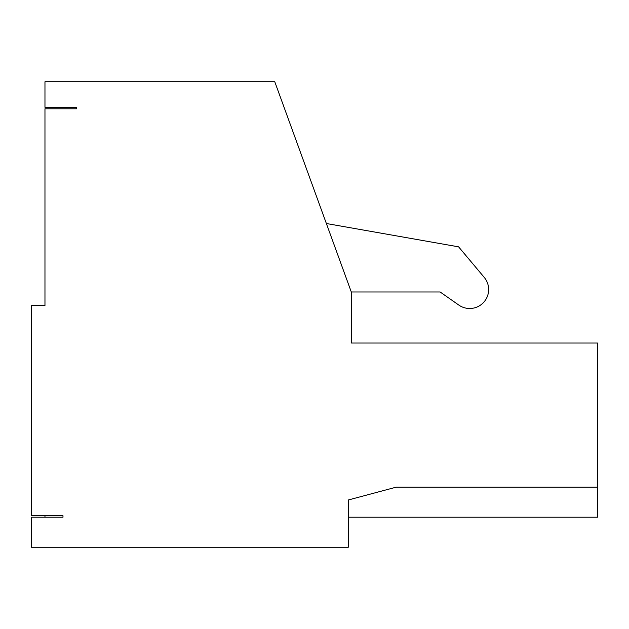 <?xml version="1.0" encoding="UTF-8"?>
<svg xmlns="http://www.w3.org/2000/svg" width="629" height="629" viewBox="0 0 629 629"><rect width="100%" height="100%" fill="white"/><g stroke="black" fill="none" stroke-linecap="round" stroke-linejoin="round"><path stroke-width="0.94" d="M458.808 305.065L440.111 291.974L351.289 291.974L274.771 81.754L44.966 81.754L44.966 107.284L76.494 107.284L76.494 108.786L44.966 108.786L44.966 305.49L31.45 305.49L31.45 515.717L62.986 515.717L62.986 517.211L31.45 517.211L31.45 547.246L348.285 547.246L348.285 500L396.121 487.184L597.55 487.184L597.55 343.033L351.289 343.033L351.289 291.974L440.111 291.974L458.808 305.065A18.956 18.956 0 0 0 484.204 277.35L458.604 246.843L326.372 223.523M348.285 517.211L597.55 517.211L597.55 487.184M44.966 515.717L44.966 517.211"/></g></svg>
